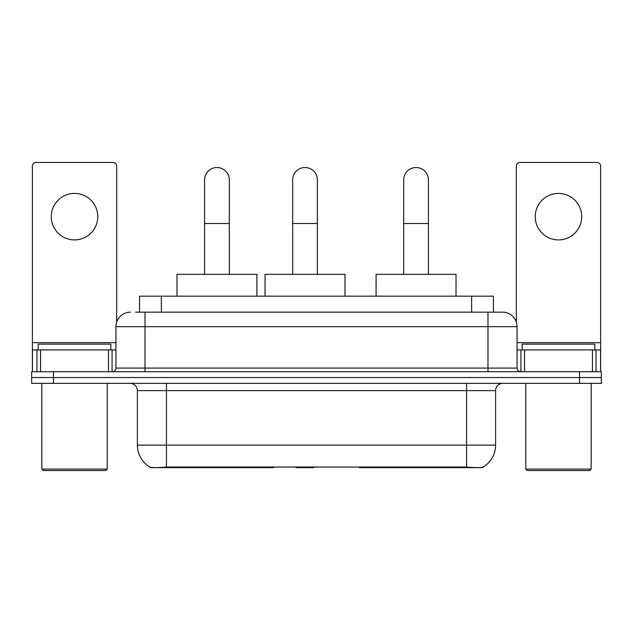 <?xml version="1.0" encoding="UTF-8"?>
<svg xmlns="http://www.w3.org/2000/svg" width="633" height="633" viewBox="0 0 633 633"><rect width="100%" height="100%" fill="white"/><g stroke="black" fill="none" stroke-linecap="round" stroke-linejoin="round"><path stroke-width="0.95" d="M273.472 466.932L273.472 467.645L150.092 467.645L150.092 467.13M139.569 312.14L139.569 296.157L493.431 296.157L493.431 312.14M482.908 467.13L482.908 467.645L359.528 467.645L359.528 466.932M137.377 445.118L166.447 445.118L166.447 390.616L137.377 390.616L137.377 445.118A25.431 25.431 0 0 0 149.95 467.059C151.833 467.787 157.332 467.787 166.447 467.059L466.553 467.059C475.66 467.787 481.159 467.787 483.05 467.059A25.431 25.431 0 0 0 495.623 445.118L495.623 390.616A7.264 7.264 0 0 1 502.887 383.353M53.449 371.729L601.35 371.729L601.35 377.537L31.65 377.537L31.65 383.353L53.449 383.353L53.449 377.537L31.65 377.537L31.65 371.729L53.449 371.729L53.449 377.537L601.35 377.537L601.35 383.353L53.449 383.353M135.897 312.14L497.435 312.14M135.565 312.14L145.012 312.14L145.012 326.675L115.942 326.675L115.942 368.089A3.632 3.632 0 0 1 112.31 371.729M130.477 312.14A14.535 14.535 0 0 0 115.942 326.675M502.523 312.14A14.535 14.535 0 0 1 517.058 326.675L487.988 326.675L487.988 312.14L502.301 312.14M517.058 326.675L517.058 368.089C517.272 370.297 518.482 371.508 520.69 371.729M601.35 371.729L601.35 377.537M74.52 193.405A23.255 23.255 0 0 0 51.273 216.66A23.255 23.255 0 0 0 74.52 239.907A23.255 23.255 0 0 0 97.775 216.66A23.255 23.255 0 0 0 74.52 193.405M108.496 371.729L108.496 349.922L40.552 349.922L40.552 371.729M116.67 322.134L116.67 166.083A3.632 3.632 0 0 0 113.038 162.452L36.01 162.452A3.632 3.632 0 0 0 32.378 166.083L32.378 349.922L40.552 349.922M108.496 349.922L115.942 349.922M32.378 371.729L32.378 349.922M105.766 470.548L43.273 470.548L41.825 469.1L107.222 469.1L105.766 470.548M41.825 383.353L41.825 469.1M107.222 383.353L107.222 469.1M110.854 349.922L110.854 344.115L38.194 344.115L38.194 349.922M204.594 274.35L204.594 179.891A12.351 12.351 0 0 1 216.945 167.531A12.351 12.351 0 0 1 229.304 179.891A12.351 12.351 0 0 0 216.945 167.531M229.304 274.35L229.304 179.891M256.911 296.157L256.911 274.35L176.979 274.35L176.979 296.157M403.696 274.35L403.696 179.891A12.351 12.351 0 0 1 416.055 167.531A12.351 12.351 0 0 1 428.406 179.891A12.351 12.351 0 0 0 416.055 167.531M428.406 274.35L428.406 179.891M456.021 296.157L456.021 274.35L376.089 274.35L376.089 296.157M292.668 274.35L292.668 179.891A12.351 12.351 0 0 1 305.019 167.531A12.351 12.351 0 0 1 317.37 179.891A12.351 12.351 0 0 0 305.019 167.531M317.37 274.35L317.37 179.891M314.451 466.932L313.739 467.645L296.299 467.645L295.587 466.932M344.985 296.157L344.985 274.35L265.053 274.35L265.053 296.157M558.48 193.405A23.255 23.255 0 0 0 535.225 216.66A23.255 23.255 0 0 0 558.48 239.907A23.255 23.255 0 0 0 581.727 216.66A23.255 23.255 0 0 0 558.48 193.405M592.448 371.729L592.448 349.922L524.504 349.922L524.504 371.729M600.622 371.729L600.622 349.922L600.622 371.729M592.448 349.922L600.622 349.922L600.622 166.083A3.632 3.632 0 0 0 596.99 162.452L519.962 162.452A3.632 3.632 0 0 0 516.33 166.083L516.33 322.134M517.058 349.922L524.504 349.922M589.727 470.548L527.234 470.548L525.778 469.1L591.175 469.1L589.727 470.548M525.778 383.353L525.778 469.1M591.175 383.353L591.175 469.1M594.806 349.922L594.806 344.115L522.146 344.115L522.146 349.922M394.304 466.932L394.304 467.645M463.285 467.645L463.285 466.932M238.696 466.932L238.696 467.645M169.715 467.645L169.715 466.932M161.368 312.14L161.368 296.157M471.632 312.14L471.632 296.157M245.525 466.932L245.525 467.645M387.475 466.932L387.475 467.645M359.971 466.932L359.971 467.645M273.029 466.932L273.029 467.645M466.553 383.353L466.553 390.616L166.447 390.616L166.447 383.353M495.623 390.616L466.553 390.616L466.553 445.118L495.623 445.118M466.553 467.059L466.553 445.118L166.447 445.118L166.447 467.059M579.551 383.353L579.551 371.729M145.012 371.729L145.012 368.089L517.058 368.089M115.942 368.089L145.012 368.089L145.012 326.675L487.988 326.675L487.988 371.729M115.942 342.659L32.378 342.659M112.073 349.922L112.073 371.729M32.433 349.922L32.433 371.729M36.975 371.729L36.975 349.922M204.594 223.489L229.304 223.489M403.696 223.489L428.406 223.489M292.668 223.489L317.37 223.489M600.622 342.659L517.058 342.659M600.567 371.729L600.567 349.922M596.025 349.922L596.025 371.729M520.927 371.729L520.927 349.922M137.377 390.616C136.95 386.209 134.528 383.78 130.113 383.353"/></g></svg>
